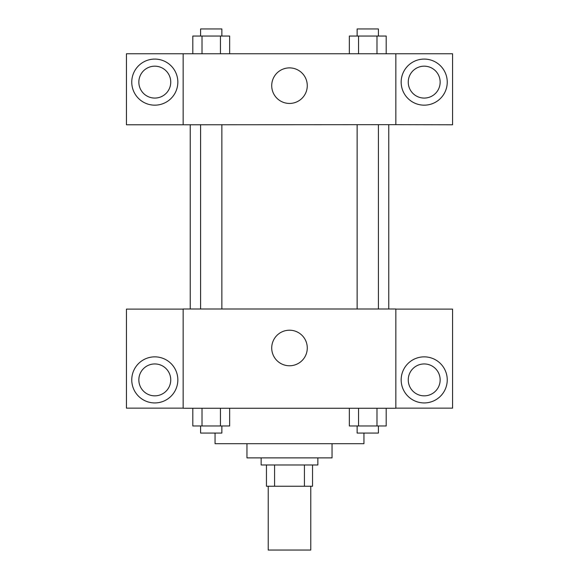 <?xml version="1.0" encoding="UTF-8"?>
<svg xmlns="http://www.w3.org/2000/svg" width="579" height="579" viewBox="0 0 579 579"><rect width="100%" height="100%" fill="white"/><g stroke="black" fill="none" stroke-linecap="round" stroke-linejoin="round"><path stroke-width="0.87" d="M268.229 486.244L268.229 550.05L310.771 550.05L310.771 486.244M304.424 464.973L304.424 486.244L266.456 486.244L266.456 464.973M304.424 486.244L312.544 486.244L312.544 464.973L312.544 486.244M317.857 457.88L317.857 464.973L261.143 464.973L261.143 457.88M274.576 464.973L274.576 486.244M332.042 443.702L332.042 457.88L246.958 457.88L246.958 443.702M363.945 433.07L363.945 443.702L215.055 443.702L215.055 433.07M395.848 408.253L183.152 408.253L183.152 308.998L395.848 308.998L395.848 408.253M154.796 402.933A23.044 23.044 0 0 1 134.842 368.374A23.044 23.044 0 0 1 174.749 368.374A23.044 23.044 0 0 1 154.796 402.933M183.152 408.137L126.432 408.137L126.432 309.114L183.152 309.114M138.844 379.896A15.951 15.951 0 0 1 154.796 363.945A15.951 15.951 0 0 1 170.747 379.896A15.951 15.951 0 0 1 154.796 395.848A15.951 15.951 0 0 1 138.844 379.896M289.5 365.769A17.783 17.783 0 0 1 274.099 339.099A17.783 17.783 0 0 1 304.901 339.099A17.783 17.783 0 0 1 289.5 365.769M424.204 402.933A23.044 23.044 0 0 1 404.251 368.374A23.044 23.044 0 0 1 444.158 368.374A23.044 23.044 0 0 1 424.204 402.933M395.848 408.137L452.568 408.137L452.568 309.114L395.848 309.114M408.253 379.896A15.951 15.951 0 0 1 424.204 363.945A15.951 15.951 0 0 1 440.156 379.896A15.951 15.951 0 0 1 424.204 395.848A15.951 15.951 0 0 1 408.253 379.896M388.755 124.659L388.755 308.998M357.134 308.998L357.134 124.659M221.866 124.659L221.866 308.998M395.848 124.659L452.568 124.775L452.568 53.767L395.848 53.767L395.848 124.659L183.152 124.775L126.432 124.775L126.432 53.767L183.152 53.767L183.152 124.659M170.747 82.124A15.951 15.951 0 0 1 154.796 98.075A15.951 15.951 0 0 1 138.844 82.124A15.951 15.951 0 0 1 154.796 66.172A15.951 15.951 0 0 1 170.747 82.124M154.796 105.168A23.044 23.044 0 0 1 134.842 70.602A23.044 23.044 0 0 1 174.749 70.602A23.044 23.044 0 0 1 154.796 105.168M440.156 82.124A15.951 15.951 0 0 1 416.229 95.94A15.951 15.951 0 0 1 416.229 68.308A15.951 15.951 0 0 1 440.156 82.124M424.204 105.168A23.044 23.044 0 0 1 404.251 70.602A23.044 23.044 0 0 1 444.158 70.602A23.044 23.044 0 0 1 424.204 105.168M395.848 53.767L183.152 53.767M271.717 85.67A17.783 17.783 0 0 1 298.388 70.269A17.783 17.783 0 0 1 298.388 101.064A17.783 17.783 0 0 1 271.717 85.67M386.193 53.767L386.193 36.043L349.354 36.043L349.354 53.767M376.98 36.043L376.98 53.767M358.56 36.043L358.56 53.767M357.134 36.043L357.134 28.95L378.405 28.95L378.405 36.043M229.646 53.767L229.646 36.043L192.807 36.043L192.807 53.767M220.44 36.043L220.44 53.767M202.02 36.043L202.02 53.767M200.595 36.043L200.595 28.95L221.866 28.95L221.866 36.043M386.193 408.253L386.193 425.978L349.354 425.978L349.354 408.253M376.98 408.253L376.98 425.978M358.56 408.253L358.56 425.978M378.405 425.978L378.405 433.07L357.134 433.07L357.134 425.978M229.646 408.253L229.646 425.978L192.807 425.978L192.807 408.253M220.44 408.253L220.44 425.978M202.02 408.253L202.02 425.978M221.866 425.978L221.866 433.07L200.595 433.07L200.595 425.978M190.245 124.659L190.245 308.998M378.405 308.998L378.405 124.659M200.595 124.659L200.595 308.998"/></g></svg>
